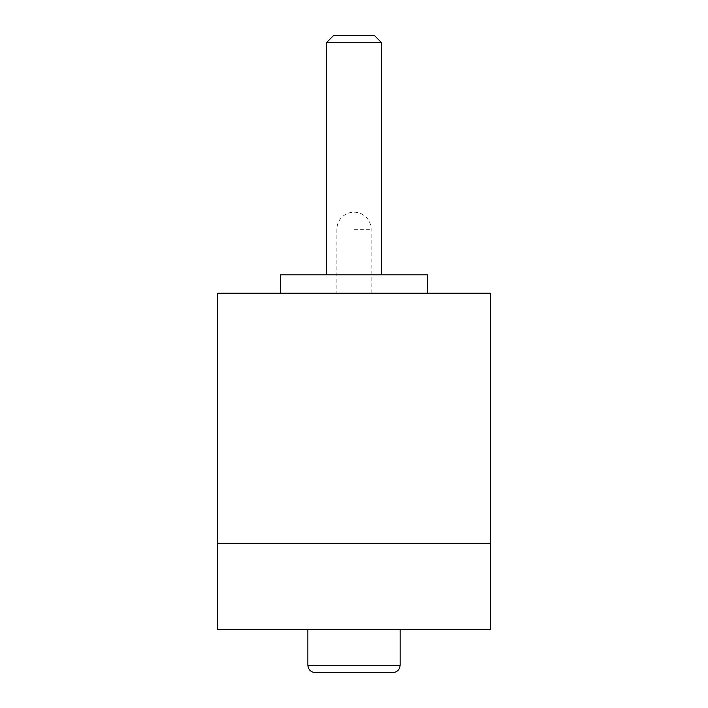 <?xml version="1.0" encoding="UTF-8"?>
<svg xmlns="http://www.w3.org/2000/svg" width="708" height="708" viewBox="0 0 708 708"><rect width="100%" height="100%" fill="white"/><g stroke="black" fill="none" stroke-linecap="round" stroke-linejoin="round"><path stroke-width="0.53" stroke-dasharray="3.54 2.66" d="M217.719 629.509L217.719 293.227L490.281 293.227L490.281 629.509L217.719 629.509M217.719 543.319L490.281 543.319M354 629.509L307.874 629.509L354 629.509M354 293.227L427.667 293.227L354 293.227M427.667 274.81L280.333 274.81M354 274.81L381.692 274.81L354 274.81M381.692 42.763L326.308 42.763M374.32 35.4L333.68 35.4M315.246 672.6L392.754 672.6M354 229.321L371.125 229.321L354 229.321M307.874 665.237L400.126 665.237M371.125 293.227L371.125 229.321A17.125 17.125 0 0 0 354 212.196A17.125 17.125 0 0 0 336.875 229.321L336.875 293.227"/><path stroke-width="1.06" d="M490.281 543.319L490.281 293.227L217.719 293.227L217.719 629.509L490.281 629.509L490.281 543.319L217.719 543.319M280.333 293.227L280.333 274.81L427.667 274.81L427.667 293.227M381.692 42.763L374.32 35.4L333.68 35.4L326.308 42.763L381.692 42.763L381.692 274.81M354 672.6L315.246 672.6C310.724 672.122 308.272 669.671 307.874 665.237L400.126 665.237C399.728 669.671 397.276 672.122 392.754 672.6L354 672.6M326.308 274.81L326.308 42.763M307.874 629.509L307.874 665.237M400.126 629.509L400.126 665.237"/></g></svg>
